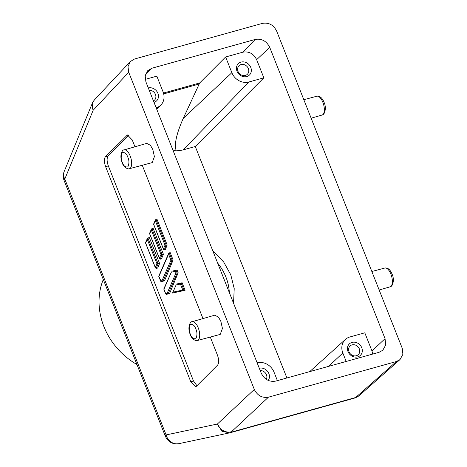 <?xml version="1.0" encoding="UTF-8"?>
<svg xmlns="http://www.w3.org/2000/svg" width="467" height="467" viewBox="0 0 467 467"><rect width="100%" height="100%" fill="white"/><g stroke="black" fill="none" stroke-linecap="round" stroke-linejoin="round"><path stroke-width="0.7" d="M212.718 250.645L223.687 262.016L230.78 274.806L234.218 288.612L233.541 303.229M246.751 76.565A7.957 6.947 45.9 0 0 250.767 67.417A7.957 6.947 45.9 0 0 241.025 62.099A7.957 6.947 45.9 0 0 237.008 71.247A7.957 6.947 45.9 0 0 246.751 76.565M245.338 75.432A5.966 5.207 45.9 0 0 247.347 74.294A5.966 5.207 45.9 0 0 247.755 67.411A5.966 5.207 45.9 0 0 241.042 64.58A5.966 5.207 45.9 0 0 239.04 65.724A5.966 5.207 45.9 0 0 238.631 72.601A5.966 5.207 45.9 0 0 245.338 75.432M357.734 356.87A7.957 6.947 45.9 0 0 361.75 347.722A7.957 6.947 45.9 0 0 352.007 342.404A7.957 6.947 45.9 0 0 347.991 351.552A7.957 6.947 45.9 0 0 357.734 356.87M356.321 355.737A5.966 5.207 45.9 0 0 358.329 354.599A5.966 5.207 45.9 0 0 358.732 347.717A5.966 5.207 45.9 0 0 352.025 344.885A5.966 5.207 45.9 0 0 350.017 346.029A5.966 5.207 45.9 0 0 349.614 352.906A5.966 5.207 45.9 0 0 356.321 355.737M124.14 149.913L146.778 143.369L150.473 145.354L152.861 149.627L154.408 156.643L152.213 162.598L129.382 168.721A9.76 4.302 74.4 0 0 130.194 155.996A9.76 4.302 74.4 0 0 124.14 149.913C122.541 149.306 118.992 155.12 122.22 162.679C123.078 166.556 127.742 169.679 129.382 168.721M192.159 321.716L214.797 315.167L218.492 317.157L220.879 321.424L222.432 328.447L220.231 334.395L197.401 340.519A9.76 4.302 74.4 0 0 198.218 327.799A9.76 4.302 74.4 0 0 192.159 321.716C190.559 321.109 187.01 326.923 190.238 334.477C191.096 338.353 195.761 341.482 197.401 340.519M268.233 380.412A7.957 6.947 45.9 0 0 267.772 371.621A7.957 6.947 45.9 0 0 259.278 368.241M266.295 379.356A5.966 5.207 45.9 0 0 265.741 373.419A5.966 5.207 45.9 0 0 260.212 370.588M154.028 102.401A7.957 6.947 45.9 0 0 157.893 93.295A7.957 6.947 45.9 0 0 148.302 87.936M153.439 100.919A5.966 5.207 45.9 0 0 154.466 100.171A5.966 5.207 45.9 0 0 155.172 93.797A5.966 5.207 45.9 0 0 149.23 90.283M103.289 279.5A67.627 59.035 45.9 0 0 103.89 326.526A67.627 59.035 45.9 0 0 136.948 364.517M286.919 377.972L195.276 146.504L263.837 77.831L256.646 59.671L269.728 47.36L385.065 338.668L385.707 345.031L382.794 350.25L379.081 352.293L275.746 381.09C269.296 382.164 264.456 379.525 261.234 373.168L145.897 81.865L145.196 75.841L147.689 70.745L151.874 68.235L255.215 39.444C261.666 38.364 266.505 41.008 269.728 47.36M385.065 338.668L371.983 350.974L364.797 332.813L349.859 336.976A13.922 12.154 -134.1 0 0 345.457 339.381L309.732 371.621M262.518 23.35L134.549 59.005L130.375 61.516L127.987 66.653L128.729 72.274L254.317 389.472C257.457 395.619 262.162 398.188 268.443 397.178L396.413 361.522L399.986 359.602L402.904 354.313L402.233 348.259L276.645 31.056C273.504 24.909 268.799 22.34 262.518 23.35M263.837 77.831L248.899 81.988A13.922 12.154 -134.1 0 1 231.848 72.689L225.631 56.98L242.904 52.17C249.016 51.154 253.599 53.652 256.646 59.671M195.276 146.504L183.216 149.866A17.256 15.061 -134.1 0 1 176.03 150.094L173.222 150.876M371.983 350.974L372.724 354.068M346.181 361.464L342.831 352.994A13.922 12.154 -134.1 0 1 345.457 339.381M92.268 103.382L64.16 171.564A11.932 9.503 22.4 0 0 64.802 179.059L93.172 110.247L92.268 103.382C92.448 102.559 93.324 101.228 94.906 99.395A11.535 10.116 43.1 0 0 94.795 99.518A11.535 10.116 43.1 0 0 93.172 110.247L128.729 72.274M355.282 397.61A11.535 5.084 74.4 0 1 354.295 398.17L230.324 432.711A11.535 5.084 74.4 0 0 231.311 432.15L355.282 397.61L356.233 396.979A11.535 10.023 48.6 0 0 359.783 395.07A11.535 10.023 48.6 0 0 359.882 394.983C357.553 396.798 358.335 396.565 354.295 398.17A11.535 5.084 74.4 0 1 354.167 398.199M254.317 389.472L217.4 424.018A11.535 10.198 46.9 0 0 231.527 431.724L268.443 397.178M210.29 337.063L217.447 355.142C219.005 359.672 219.07 362.976 217.645 365.042L196.321 386.355L195.655 386.764L190.793 381.784L105.612 166.655C104.053 162.119 103.989 158.821 105.414 156.754L127.456 134.975L132.254 139.966L134.951 146.79M142.272 165.265L202.976 318.587M156.176 107.824A13.922 12.154 -134.1 0 0 160.969 104.935A13.922 12.154 -134.1 0 0 163.053 91.853L156.83 76.15L145.214 79.39M225.631 56.98L199.707 82.945L163.462 93.044M231.848 72.689L183.222 118.443L199.707 82.945M183.222 118.443C176.614 133.404 174.214 143.959 176.03 150.094M257.13 362.812A13.922 12.154 -134.1 0 1 274.03 372.158L277.386 380.628M230.324 432.711A11.535 5.084 74.4 0 1 230.196 432.74L178.978 443.65A11.932 10.794 78 0 1 166.106 434.923L217.4 424.018L221.907 431.204L229.612 432.886L230.324 432.711M190.793 381.784L193.478 380.967L196.934 385.742M105.414 156.754L108.14 156.036L128.892 135.243M108.14 156.036C106.715 158.103 106.78 161.407 108.338 165.937L105.612 166.655M193.478 380.967L108.338 165.937M177.086 270.019L171.751 271.228L177.086 270.019L178.166 272.757L169.591 293.562L168.067 293.982L177.191 273.026L178.166 272.757M159.591 263.452L149.306 237.475L147.397 238.357L147.257 239.285L156.947 263.762L159.591 263.452L157.694 268.058L156.112 268.496L158.132 263.855L147.846 237.878M153.567 224.288L163.526 249.442L163.409 248.917L164.191 249.938L165.289 249.629L167.186 245.023L156.906 219.046L155.47 219.794L155.33 220.722L165.026 245.204L166.211 245.298L155.925 219.321M163.392 254.235L153.106 228.258L151.436 229.075L151.29 230.003L160.987 254.48L163.392 254.235L161.489 258.841L160.152 259.214L162.172 254.573L151.886 228.597M168.581 254.188L158.891 276.464L159.078 275.985L158.891 276.464L161.267 281.607L164.542 280.807L173.117 260.002L170.151 252.513L168.721 253.26L168.581 254.188L170.951 260.177L172.142 260.271L169.177 252.787M182.136 282.774L176.479 284.053L182.136 282.774L185.101 290.264L172.539 293.025L184.045 290.55M167.186 245.023L166.211 245.298L164.191 249.938M173.117 260.002L172.142 260.271L163.018 281.227L162.037 280.673L160.671 280.965L160.718 281.315L158.739 276.312M167.087 293.428L165.721 293.72L163.94 289.213L171.36 272.168L175.358 271.309L176.106 270.294L177.191 273.026L176.006 272.932L167.087 293.428L168.067 293.982L166.316 294.362L167.992 294M166.351 294.356L165.721 293.72L165.767 294.07L163.789 289.067M163.94 289.213L164.127 288.74L163.94 289.213M171.36 272.168L163.789 288.956M156.112 268.496L155.33 267.474L155.447 268L145.488 242.846M156.947 263.762L155.33 267.474L145.64 242.998L147.257 239.285M165.026 245.204L163.409 248.917L153.719 224.434L155.33 220.722M160.152 259.214L159.37 258.193L159.486 258.718L149.528 233.564M160.987 254.48L159.37 258.193L149.679 233.716L151.29 230.003M172.965 292.161L176.088 284.993L180.408 284.064L181.155 283.049L184.121 290.532L182.784 290.054L172.965 292.161L172.574 293.013M176.088 284.993L172.539 293.025M217.622 263.02A47.739 41.668 -134.1 0 1 229.326 292.593M322.86 102.314A9.76 4.302 -105.6 0 0 316.842 96.22C320.327 95.688 322.679 98.841 323.999 102.261C326.486 106.762 325.207 114.73 322.078 115.028A9.76 4.302 -105.6 0 0 322.86 102.314M390.885 274.117A9.76 4.302 -105.6 0 0 384.861 268.023C388.346 267.486 390.698 270.638 392.017 274.065C394.504 278.56 393.226 286.534 390.103 286.826A9.76 4.302 -105.6 0 0 390.885 274.117M122.348 162.428C120.871 159.235 120.848 156.001 122.272 152.721C124.788 152.184 126.627 153.655 127.795 157.145C129.271 160.339 129.295 163.573 127.87 166.853C125.36 167.39 123.516 165.919 122.348 162.428M190.373 334.226C188.896 331.033 188.866 327.799 190.297 324.518C192.807 323.981 194.646 325.458 195.813 328.949C197.29 332.136 197.319 335.37 195.889 338.651C193.379 339.194 191.54 337.717 190.373 334.226M255.215 39.444L242.904 52.17M183.216 149.866L248.899 81.988M396.413 361.522L356.233 396.979M231.311 432.15L231.527 431.724M64.096 180.507A11.932 2.498 158.4 0 1 64.802 179.059L166.106 434.923A11.932 2.498 -21.6 0 0 165.4 436.371L64.096 180.507C62.957 177.524 62.981 174.547 64.16 171.564M145.377 74.954L151.874 68.235M328.628 366.35L342.831 352.994M198.954 84.078L163.689 93.902M128.32 134.998L126.726 135.407M161.302 281.601L162.942 281.245M175.358 271.309L176.006 272.932M170.951 260.177L162.037 280.673M180.408 284.064L182.784 290.054M322.078 115.028L311.145 118.192M390.103 286.826L379.163 289.989M130.375 61.516L94.795 99.518M399.986 359.602L359.783 395.07M160.969 104.935L156.766 109.319M316.842 96.22L303.824 99.71M384.861 268.023L371.849 271.514M165.4 436.371C168.301 442.144 172.825 444.572 178.978 443.65M145.488 242.735L147.397 238.357M153.567 224.172L155.47 219.794M149.528 233.453L151.436 229.075M158.739 276.201L168.721 253.26"/></g></svg>
